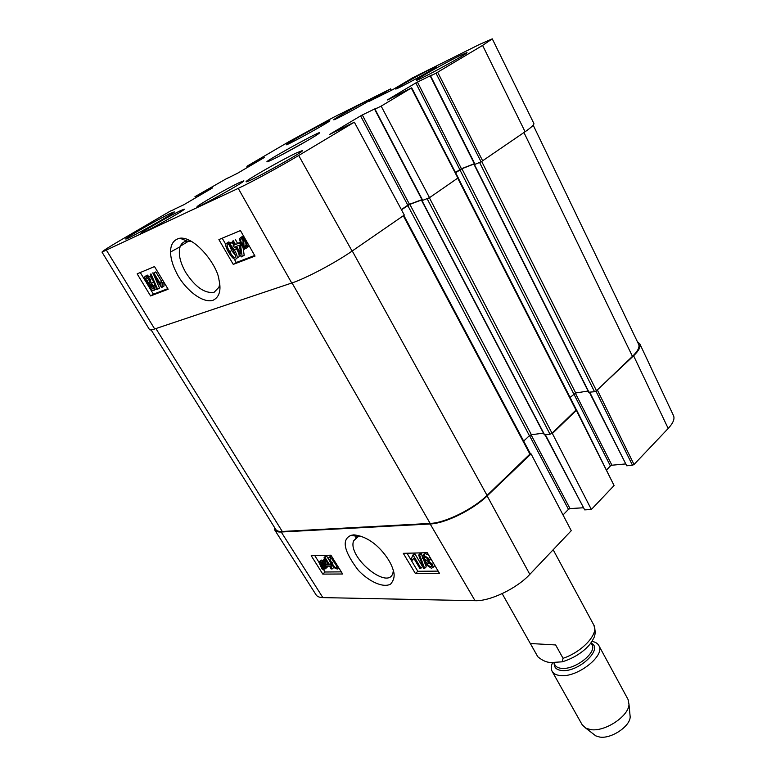 <?xml version="1.0" encoding="UTF-8"?>
<svg xmlns="http://www.w3.org/2000/svg" width="776" height="776" viewBox="0 0 776 776"><rect width="100%" height="100%" fill="white"/><g stroke="black" fill="none" stroke-linecap="round" stroke-linejoin="round"><path stroke-width="1.16" d="M151.136 329.887L275.761 529.455C276.722 530.968 278.904 531.638 282.28 531.473L430.156 523.422C445.017 522.976 472.953 509.26 487.066 495.408L530.347 453.679L403.821 215.408M523.664 441.098L529.407 435.695L531.395 434.715L543.462 433.163M401.473 209.782L409.864 204.36L422.047 199.801M422.658 200.237L374.983 109.135L381.161 106.128L429.526 197.676L421.756 200.732L428.788 197.948M544.471 434.57L550.029 434.25L552.056 433.25L576.355 409.718L458.17 177.888M570.088 397.428L575.705 392.995L588.082 391.026M455.609 172.738L461.904 168.731L474.427 163.852M475.019 164.211L430.583 75.873L435.996 73.206L481.081 161.854L474.146 164.677L481.227 161.796M588.974 392.22L594.532 391.725L596.502 390.745L632.459 356.359C637.804 351.14 639.87 347.124 638.648 344.331L533.199 125.169M530.328 643.508L555.635 644.953L563.056 658.3L562.241 661.812L553.036 662.423C548.108 663.005 543.045 661.123 537.826 656.768L530.328 643.508L555.635 644.953M593.621 734.183L595.822 735.89L599.722 737.054C611.071 739.082 630.034 726.501 630.18 716.927L629.918 714.153M552.687 662.394C551.008 665.895 550.824 668.873 552.124 671.318L582.194 724.803L585.822 728.179L590.672 729.605C604.843 732.069 628.812 716.209 628.987 704.346L628.065 699.486L598.82 645.535C597.578 643.333 595.27 641.946 591.884 641.383M552.124 671.318C553.55 673.752 556.305 675.168 560.398 675.557C577.305 677.826 605.755 655.4 598.82 645.535M393.335 570.583L392.937 572.998C388.31 590.905 347.231 557.052 353.604 540.833L357.901 536.488L360.209 536.08M595.958 391.152L632.479 465.251L634.021 464.494L668.194 428.468C673.112 423.153 674.897 418.894 673.529 415.674L639.812 343.836C640.966 346.63 638.9 350.616 633.604 355.786L596.084 391.075M632.479 465.251L626.727 465.784L589.847 392.462M589.488 392.52L626.727 465.784M625.417 463.951L611.934 465.222L575.317 393.092M573.823 393.927L610.421 465.959L611.934 465.222M610.421 465.959L606.648 469.868M614.078 485.534L576.636 410.067L552.376 433.503L591.361 509.483L614.078 485.534L576.413 410.504M591.361 509.483L584.687 509.88L545.421 434.841M545.082 434.88L584.687 509.88M583.232 507.785L570.02 508.581L531.075 434.783M529.513 435.608L568.468 509.337L570.02 508.581M568.468 509.337L563.027 514.963M274.752 530.027L316.133 594.911C317.268 596.618 319.508 597.52 322.865 597.607L475.038 600.702C489.928 601.39 516.797 588.528 529.824 574.366L571.252 530.687L531.075 453.882L487.144 495.922C473.011 509.803 445.036 523.528 430.166 523.975L281.222 532.006C277.895 532.161 275.732 531.502 274.752 530.027L274.306 527.117M531.075 453.882L530.309 453.97M551.6 433.609L552.376 433.503M637.387 341.702L639.812 343.836M328.655 564.85L326.075 564.889L325.367 559.603L328.655 564.85M327.618 563.483L326.075 564.889M329.48 566.16L325.91 566.218L325.086 564.909L324.116 557.304L324.94 557.284L329.664 564.841L330.789 564.821L331.604 566.131L330.489 566.15L332.225 568.924L331.216 568.944L329.48 566.16M324.94 557.284L326.492 555.868L324.116 557.304M331.061 563.57L329.664 564.841M326.492 555.868L329.121 560.078M331.468 564.191L330.789 564.821M332.361 565.442L331.604 566.131M332.952 566.199L333.767 567.508L332.225 568.924M322.67 563.473L324.95 567.828L324.203 568.294L322.661 567.702L322.67 563.473M324.882 566.82L323.437 568.139M324.203 565.432L324.203 566.305L322.661 567.702M324.203 566.305L324.824 566.664M322.05 562.959L322.04 567.207L319.712 562.823L320.478 562.338L322.05 562.959M322.05 565.694L321.283 566.383M321.38 562.571L322.05 563.871M322.05 561.31L324.834 565.287L325.823 568.43L324.746 569.138L322.661 568.381L322.661 569.332L322.04 568.915L318.858 562.193L319.945 561.504L322.05 562.27L322.05 561.31L323.602 559.903L324.222 560.33L322.68 561.737M324.222 560.33L324.213 561.339L322.67 562.736M327.375 566.189L326.628 567.683M323.301 568.75L322.661 569.332M319.576 561.543L321.487 560.097L322.952 560.495M425.432 556.712L427.382 558.681M423.938 558.448L423.599 556.974L424.414 556.45L427.266 558.477L427.634 559.981L426.819 560.495L423.938 558.448L425.539 556.896M428.207 561.882L431.65 565.365M427.062 564.404L426.567 562.435L427.547 561.795L431.204 564.404L431.699 566.364L430.68 567.013L427.062 564.404L428.653 562.842M422.697 558.536L422.105 556.062L423.618 555.141L428.565 558.458L428.594 561.077L432.484 564.375L433.183 567.256L431.446 568.313L425.781 564.414L425.083 561.872L425.772 561.135L422.697 558.536M422.959 555.238L425.219 553.589L428.701 555.112M430.719 558.526L430.195 559.515L431.747 560.262M434.822 565.462L433.813 566.635M418.662 555.092L419.661 555.073L424.637 568.381L423.647 568.391L418.662 555.092L420.262 553.54L421.261 553.511L419.661 555.073M423.56 559.69L426.228 566.82L424.637 568.381M421.261 553.511L422.154 555.926M419.738 568.216L413.792 558.254L412.502 560.185L411.59 558.672L412.531 555.403L413.317 555.383L420.961 568.207L419.738 568.216M413.317 555.383L414.917 553.841L414.132 553.86L412.531 555.403M414.917 553.841L422.542 566.655L420.961 568.207M331.818 558.856L336.774 565.947M331.856 563.143L329.916 559.176L330.508 558.313C331.342 557.973 332.894 559.564 335.183 563.085L337.065 567.508L336.503 567.896C335.678 568.236 334.126 566.645 331.856 563.143L333.399 561.727M338.171 566.839L338.307 568.42L337.24 569.07L334.592 567.896L330.799 563.163C329.082 560.408 328.394 558.613 328.714 557.769L329.781 557.12L333.476 559.312M329.373 557.178L331.236 555.713M407.002 553.23L417.808 571.282L438.168 571.126M314.794 555.616L318.878 562.125M323.136 568.895L325.086 571.999L341.304 571.873M415.441 573.6L403.287 553.327L427.275 552.706L439.555 573.474L415.441 573.6L417.808 571.282M322.797 574.104L311.205 555.703L330.915 555.199L342.633 573.997L322.797 574.104L325.086 571.999M353.837 534.848L351.053 535.343C341.333 539.436 343.749 551.086 358.308 570.292C368.639 581.243 382.946 588.247 390.57 584.134C394.198 579.924 395.062 575.181 393.141 569.894C391.23 563.454 387.098 556.722 380.735 549.709C372.49 540.882 363.517 535.925 353.837 534.848M355.767 537.632L357.096 537.652M367.019 100.899L371.995 98.736C373.498 99.018 333.079 121.231 333.709 119.776C332.7 119.552 356.203 106.244 367.019 100.899M170.477 252.045L180.071 246.768M421.96 199.636L409.466 204.311L362.314 114.964L360.607 115.896L407.788 205.204L409.466 204.311M407.788 205.204L401.367 209.598M102.005 252.113L149.496 329.596C149.875 330.198 151.601 329.994 154.686 328.966L291.727 283.027C305.463 278.594 335.145 262.909 352.091 251.085L404.315 215.068L354.341 122.181L298.702 155.491C280.931 166.171 251.201 182.331 238.242 188.374L102.005 252.113C102.345 251.249 108.378 247.369 120.096 240.492L170.419 211.033L174.222 209.491M481.081 161.854L525.09 131.755C531.395 127.371 534.325 124.606 533.869 123.471L492.275 38.848L482.594 45.406L435.996 73.206M474.349 163.707L461.448 168.741L417.449 82.052L415.8 82.954L459.829 169.595L461.448 168.741M459.829 169.595L455.512 172.553M429.526 197.676L458.228 177.791L411.687 87.814L381.161 106.128M236.544 246.322L239.377 245.187L240.608 253.393L236.544 246.322M238.766 245.429L239.638 246.943M235.526 244.547L239.444 242.966L240.473 244.741L242.18 256.546L241.268 256.905L235.438 246.768L234.226 247.253L233.207 245.488L234.42 244.993L232.257 241.239L233.353 240.783L235.526 244.547L239.9 242.345M240.017 242.616L239.444 242.966M240.967 244.43L240.473 244.741M242.985 246.933L244.188 255.285L242.18 256.546M234.313 244.809L233.207 245.488M233.353 240.783L232.257 241.239M235.39 239.532L237.543 243.305M243.286 246.06L241.501 243.654L240.482 239.493L241.171 238.795L242.956 239.095L243.286 246.06M242.393 238.824L243.072 241.559M244.023 246.642L243.703 239.658L245.536 242.093L246.574 246.264L245.846 246.991L244.023 246.642L246.05 245.381L245.934 242.839M244.149 249.319L240.725 244.013L239.512 238.698L240.492 237.65L242.907 237.98L242.83 236.389L243.567 236.806L243.645 238.474L246.322 241.743L247.554 247.078L246.506 248.145L244.081 247.767L244.149 249.319L245.798 248.291M242.064 236.68L243.053 236.253M243.519 235.962L242.83 236.389M244.615 237.873L243.645 238.474M249.377 246.205L247.631 247.03M153.027 286.451L153.134 289.021L150.631 287.275L150.107 285.054L150.495 284.676L153.027 286.451M152.135 285.306L153.396 287.207M149.429 279.903L150.137 282.813L149.671 283.269L146.47 281.019L145.762 278.109L146.227 277.643L149.429 279.903M147.605 277.915L150.204 281.843M153.9 286.024L154.744 289.69L153.987 290.408C152.542 290.719 151.116 289.787 149.71 287.615L149.089 284.423L145.578 281.407L144.569 277.032L145.384 276.237C147.004 275.839 148.662 276.935 150.35 279.544L151.097 283.628L153.9 286.024L155.054 285.316M156.539 288.73L155.297 289.351M146.868 275.344L151.669 277.498M153.338 281.339L153.008 282.464L151.097 283.628M153.008 282.464L153.997 282.871M157.596 289.225L156.878 289.506L150.253 274.238L150.981 273.938L157.596 289.225L159.507 288.061L153.619 274.442M150.981 273.938L150.253 274.238M152.901 272.774L153.134 273.317M153.9 273.036L160.535 284.035L161.098 281.242L162.106 282.92L162.087 287.265L161.495 287.498L152.998 273.404L155.831 271.872L161.369 281.077M162.737 280.243L161.098 281.242M163.736 281.911L162.106 282.92M163.891 282.163L163.998 286.092L162.087 287.265M155.831 271.872L152.998 273.404M233.246 250.357L235.71 255.838L235.147 257.419C234.294 258.272 232.48 256.39 229.706 251.773C227.533 247.932 226.737 245.73 227.319 245.167L227.785 244.692C228.629 243.819 230.443 245.711 233.246 250.357M229.259 245.041L231.714 250.522L235.71 255.828M236.04 258.99C234.206 259.824 231.723 257.564 228.59 252.219C226.243 248.145 225.36 245.42 225.952 244.033L226.873 243.121L229.822 243.897L234.371 249.911C236.719 253.995 237.592 256.71 237 258.069L236.04 258.99M235.283 246.826L236.389 248.66C238.727 252.743 239.59 255.459 238.998 256.808L237.301 257.875M228.396 242.18L231.84 242.655L234.012 244.993M140.272 272.541L145.025 280.369M146.247 282.386L153.415 294.191L167.81 288.682M222.208 238.213L225.835 244.489M234.109 258.815L236.244 262.511L254.664 255.469M154.511 266.575L168.149 289.235L150.573 295.947L137.139 273.85L154.511 266.575M150.573 295.947L153.415 294.191M240.444 230.569L255.023 256.09L233.256 264.393L218.9 239.59L240.444 230.569M233.256 264.393L236.244 262.511M219.724 284.084L218.89 287.333L214.157 292.251C204.835 293.735 195.377 287.168 185.784 272.551C179.828 261.997 177.995 253.228 180.274 246.234C181.613 243.179 183.893 241.462 187.123 241.094L191.847 241.608M212.944 300.331C219.365 297.179 221.383 290.37 218.997 279.903C217.619 265.489 194.989 236.195 179.877 238.203C166.52 241.22 169.459 259.62 176.666 273.074C182.99 286.499 200.887 303.736 212.944 300.331M296.296 152.998L302.475 150.563C305.036 151.223 245.352 184.242 246.108 181.749C244.489 181.128 281.125 160.176 296.296 152.998M458.946 56.076L466.977 52.593C468.985 53.117 415.5 82.275 416.411 80.18C415.17 79.773 443.94 63.486 458.946 56.076M324.649 122.947L329.771 120.726C331.517 121.007 285.5 146.373 286.228 144.734C285.073 144.491 312.699 128.835 324.649 122.947M170.545 213.361L174.29 211.877C176.433 212.188 125.111 240.851 125.741 238.979C124.305 238.62 158.964 218.813 170.545 213.361M239.435 182.544L243.839 180.827C245.944 181.322 196.522 208.802 197.085 206.814C195.678 206.358 227.446 188.17 239.435 182.544M430.593 69.18L436.733 66.503C438.343 66.882 394.955 90.608 395.653 88.968C394.615 88.687 418.565 75.127 430.593 69.18M180.808 210.529L184.271 209.18C186.201 209.53 140.175 235.225 140.708 233.489C139.37 233.139 170.284 215.456 180.808 210.529M280.757 155.365L306.84 140.97M272.512 159.555C284.065 154.017 312.757 137.963 318.179 134.006C331.585 124.393 253.539 167.48 268.826 161.253L272.512 159.555M374.983 109.135L376.282 108.252M387.505 99.939L411.687 87.824M387.466 99.862L415.8 82.954M417.449 82.052L431.631 75.156M430.583 75.873L431.601 75.088M406.129 81.79L412.24 78.017L479.878 44.251L492.275 38.848M406.071 81.674L406.993 81.267M369.298 101.297L392.734 89.647L406.973 81.218M369.269 101.239L381.918 93.78L382.432 94.769M383.887 94.041L383.344 93.004L381.918 93.78M383.344 93.004L384.207 92.567L384.75 93.615M386.205 92.887L385.633 91.791L384.207 92.567M385.633 91.791L390.309 89.036L391.065 90.472M247.68 167.315L247.282 166.054L289.438 141.387L333.243 117.457L390.309 89.036M247.069 166.229L250.716 164.434L251.181 165.259M252.51 164.473L252.064 163.697L250.716 164.434M252.064 163.697L253.044 163.125L253.48 163.911M254.819 163.125L254.402 162.388L253.044 163.125M254.402 162.388L264.344 157.538M226.524 178.732L237.417 173.329L264.315 157.499M226.485 178.674L227.572 178.218M195.62 197.822L194.951 196.677L227.494 178.082M194.951 196.677L199.044 194.689L199.539 195.533M200.906 194.727L200.441 193.932L199.044 194.689M200.441 193.932L201.479 193.321L201.944 194.116M203.312 193.311L202.875 192.555L201.479 193.321M202.875 192.555L212.537 187.908L183.621 204.854L174.125 209.336M354.341 122.181L329.431 134.539L360.607 115.896M362.314 114.964L376.244 108.184M352.255 250.968L487.066 495.408M292.009 282.93L430.156 523.422M403.307 215.757L530.027 454.319M407.769 205.475L529.407 435.695M409.864 204.36L531.395 434.715M422.018 200.683L544.655 434.938M427.159 198.763L550.029 434.25M429.361 197.734L552.056 433.25M457.743 178.218L576.083 410.271M459.887 169.808L573.784 393.956M461.904 168.731L575.705 392.995M474.437 164.619L589.159 392.578M479.626 162.591L594.532 391.725M481.731 161.554L596.502 390.745M523.955 132.541L632.459 356.359M155.898 328.558L282.28 531.473M563.056 658.3C582.485 651.869 599.247 633.323 593.776 624.961L553.162 549.757M554.219 663.587C554.074 667.632 556.605 669.94 561.814 670.512C578.44 672.617 603.912 648.581 591.167 643.188M553.589 662.462L555.024 665.032C556.149 666.962 558.342 668.068 561.601 668.359C574.967 670.057 597.394 652.403 591.952 644.643L590.953 642.79M324.998 567.576L324.203 568.294M322.05 563.987L320.556 565.345M324.834 562.92L323.796 563.871M321.487 560.097L319.945 561.504M427.673 559.661L426.819 560.495M431.757 565.966L430.68 567.013M425.219 553.589L423.618 555.141M429.904 557.149L428.565 558.458M433.551 563.318L432.484 564.375M330.819 558.351L329.916 559.176M337.094 567.343L336.503 567.896M331.265 555.771L329.781 557.12M430.166 523.975L475.038 600.702M281.222 532.006L322.865 597.607M634.021 464.494L597.51 390.318M633.604 355.786L668.194 428.468M487.144 495.922L529.824 574.366M243.131 242.645L241.501 243.654M242.529 236.389L240.492 237.65M242.849 236.767L241.646 237.504M152.532 286.111L150.631 287.275M148.381 279.864L146.47 281.019M147.304 275.082L145.384 276.237M152.096 278.487L150.35 279.544M231.714 250.522L229.706 251.773M228.901 241.879L226.873 243.121M231.84 242.655L229.822 243.897M236.389 248.66L234.371 249.911M154.686 328.966L106.545 250.396M291.727 283.027L238.242 188.374M411.319 88.066L457.908 178.102M482.74 160.971L437.693 72.284M525.09 131.755L482.594 45.406M352.091 251.085L298.702 155.491M421.756 200.732L544.354 434.861M474.146 164.677L588.838 392.51M537.409 656.089L502.179 593.64M593.776 624.961C595.735 630.81 595.551 635.486 593.233 638.978C590.032 646.311 578.44 656.962 562.241 661.812M630.18 716.927L628.987 704.346M595.822 735.89L585.822 728.179M353.623 540.775L358.619 536.294M320.216 562.367L319.712 562.823M325.823 568.43L327.356 567.023M424.094 556.489L423.599 556.974M427.159 561.843L426.567 562.435M429.07 560.447L430.67 558.875M433.183 567.256L434.773 565.685M338.307 568.42L338.85 567.925M357.901 536.478L351.053 535.343M241.792 238.688L240.482 239.493M247.554 247.078L249.261 246.011M150.825 284.617L150.107 285.054M146.635 277.575L145.762 278.109M154.744 289.69L156.49 288.614M151.291 283.298L153.202 282.134M228.212 244.624L227.319 245.167M237 258.069L238.998 256.808M187.123 241.084L179.877 238.203M180.274 246.234L188.733 241.064M422.309 200.305L374.653 109.261M474.64 164.289L430.234 76.019M390.619 88.823L391.395 90.307M247.505 167.412L246.884 166.306"/></g></svg>

